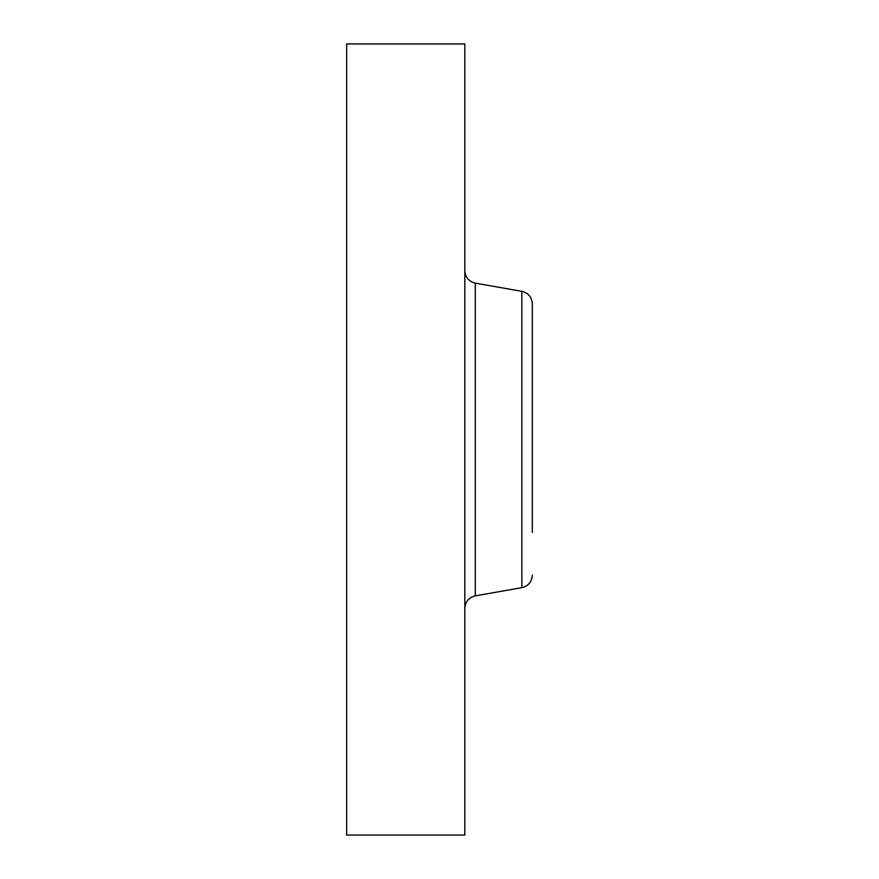 <?xml version="1.0" encoding="UTF-8"?>
<svg xmlns="http://www.w3.org/2000/svg" width="879" height="879" viewBox="0 0 879 879"><rect width="100%" height="100%" fill="white"/><g stroke="black" fill="none" stroke-linecap="round" stroke-linejoin="round"><path stroke-width="1.32" d="M346.678 835.05L346.678 43.95L464.815 43.95L464.815 835.05L346.678 835.05M532.322 320.417L532.322 346.678M532.322 532.322L532.322 303.804C531.839 297.124 528.356 292.971 521.862 291.334L475.275 283.126C468.782 281.489 465.299 277.335 464.815 270.655M475.275 283.126L475.275 595.874L521.862 587.666L521.862 291.334M475.275 595.874C468.782 597.511 465.299 601.665 464.815 608.345M521.862 587.666C528.356 586.029 531.839 581.876 532.322 575.196"/></g></svg>
